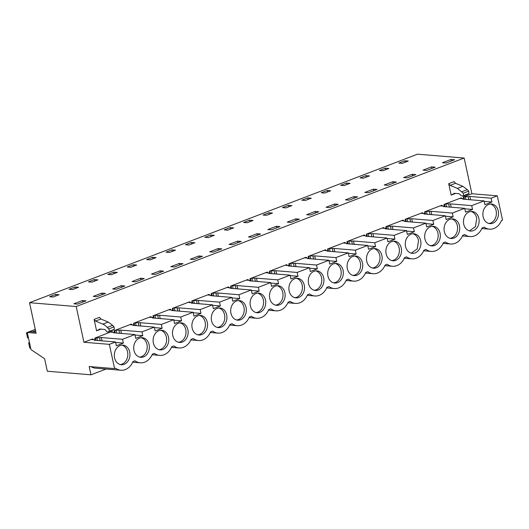 <?xml version="1.0" encoding="UTF-8"?>
<svg xmlns="http://www.w3.org/2000/svg" width="529" height="529" viewBox="0 0 529 529"><rect width="100%" height="100%" fill="white"/><g stroke="black" fill="none" stroke-linecap="round" stroke-linejoin="round"><path stroke-width="0.79" d="M497.306 195.836L491.117 198.203L469.878 196.457L463.351 197.013L471.888 193.746L497.306 195.836L502.55 220.104L501.518 220.494A15.361 12.22 -85.3 0 1 493.894 228.488L493.835 228.515A15.361 12.22 -85.3 0 1 489.437 229.156A15.361 12.22 -85.3 0 1 484.18 227.133L482.124 227.92A15.361 12.22 -85.3 0 1 474.467 235.927A15.361 12.22 -85.3 0 1 470.043 236.575A15.361 12.22 -85.3 0 1 464.786 234.559L462.723 235.345A15.361 12.22 -85.3 0 1 455.066 243.353A15.361 12.22 -85.3 0 1 450.642 244.001A15.361 12.22 -85.3 0 1 445.385 241.984L443.322 242.771A15.361 12.22 -85.3 0 1 435.671 250.779A15.361 12.22 -85.3 0 1 431.241 251.427A15.361 12.22 -85.3 0 1 425.99 249.41L423.927 250.197A15.361 12.22 -85.3 0 1 416.27 258.205A15.361 12.22 -85.3 0 1 411.846 258.853A15.361 12.22 -85.3 0 1 406.589 256.836L404.526 257.623A15.361 12.22 -85.3 0 1 396.876 265.631A15.361 12.22 -85.3 0 1 392.445 266.279A15.361 12.22 -85.3 0 1 387.188 264.262L385.132 265.049A15.361 12.22 -85.3 0 1 377.475 273.057A15.361 12.22 -85.3 0 1 373.051 273.705A15.361 12.22 -85.3 0 1 367.794 271.688L365.731 272.475A15.361 12.22 -85.3 0 1 358.08 280.482A15.361 12.22 -85.3 0 1 353.65 281.13A15.361 12.22 -85.3 0 1 348.393 279.107L346.336 279.901A15.361 12.22 -85.3 0 1 338.679 287.908A15.361 12.22 -85.3 0 1 334.255 288.556A15.361 12.22 -85.3 0 1 328.998 286.533L326.935 287.326A15.361 12.22 -85.3 0 1 319.278 295.334A15.361 12.22 -85.3 0 1 314.854 295.982A15.361 12.22 -85.3 0 1 309.597 293.959L307.541 294.752A15.361 12.22 -85.3 0 1 299.883 302.76A15.361 12.22 -85.3 0 1 295.453 303.408A15.361 12.22 -85.3 0 1 290.203 301.385L288.14 302.178A15.361 12.22 -85.3 0 1 280.482 310.179A15.361 12.22 -85.3 0 1 276.059 310.834A15.361 12.22 -85.3 0 1 270.802 308.81L268.739 309.597A15.361 12.22 -85.3 0 1 261.088 317.605A15.361 12.22 -85.3 0 1 256.658 318.26A15.361 12.22 -85.3 0 1 251.401 316.236L249.344 317.023A15.361 12.22 -85.3 0 1 241.687 325.031A15.361 12.22 -85.3 0 1 237.263 325.685A15.361 12.22 -85.3 0 1 232.006 323.662L229.943 324.449A15.361 12.22 -85.3 0 1 222.292 332.457A15.361 12.22 -85.3 0 1 217.862 333.111A15.361 12.22 -85.3 0 1 212.605 331.088L210.549 331.875A15.361 12.22 -85.3 0 1 202.891 339.882A15.361 12.22 -85.3 0 1 198.468 340.537A15.361 12.22 -85.3 0 1 193.211 338.514L191.148 339.301A15.361 12.22 -85.3 0 1 183.49 347.308A15.361 12.22 -85.3 0 1 179.067 347.963A15.361 12.22 -85.3 0 1 173.81 345.94L171.753 346.726A15.361 12.22 -85.3 0 1 164.096 354.734A15.361 12.22 -85.3 0 1 159.665 355.382A15.361 12.22 -85.3 0 1 154.415 353.365L152.352 354.152A15.361 12.22 -85.3 0 1 144.695 362.16A15.361 12.22 -85.3 0 1 140.271 362.808A15.361 12.22 -85.3 0 1 135.014 360.791L132.951 361.578A15.361 12.22 -85.3 0 1 125.3 369.586A15.361 12.22 -85.3 0 1 120.87 370.234A15.361 12.22 -85.3 0 1 115.613 368.217L114.588 368.607L89.17 366.524L90.968 374.816L47.319 371.232L44.615 358.728L30.98 349.576L27.29 332.503L29.617 331.61L35.873 332.126M27.29 332.503L36.117 333.23L29.512 302.694L417.474 154.184L464.164 158.019L471.888 193.746M114.588 368.607L109.338 344.346L115.527 341.972L116.354 345.781L123.376 343.096L115.633 342.461M29.512 302.694L76.202 306.529L83.926 342.256L109.338 344.346M91.008 366.67A15.361 12.22 94.7 0 0 95.458 368.151L120.87 370.234M90.968 374.816L106.104 369.024M76.202 306.529L464.164 158.019M450.973 159.46L442.436 162.727L446.059 163.025L454.596 159.758L450.973 159.46L451.31 161.014M404.778 160.77L408.276 161.054L405.293 162.198L402.304 163.342L398.806 163.058L404.778 160.77L405.102 162.271M121.201 285.693L112.67 288.96L116.287 289.257L124.824 285.991L121.201 285.693L121.538 287.247M210.793 235.021L214.298 235.312L208.32 237.6L204.822 237.309L210.793 235.021L211.124 236.529M230.194 227.596L233.692 227.887L230.71 229.031L227.721 230.175L224.217 229.884L230.194 227.596L230.518 229.103M280.006 226.584L276.389 226.286L267.853 229.553L271.476 229.851L280.006 226.584M248.451 236.979L252.075 237.276L260.612 234.01L256.988 233.712L248.451 236.979M241.211 241.436L237.594 241.138L229.057 244.405L232.681 244.702L241.211 241.436M171.998 249.873L175.502 250.164L169.525 252.452L166.027 252.161L171.998 249.873L172.322 251.381M190.261 259.256L193.879 259.554L202.415 256.287L198.798 255.99L190.261 259.256M113.808 272.151L117.306 272.442L111.328 274.723L107.83 274.439L113.808 272.151L114.132 273.652M132.065 281.534L135.689 281.831L144.225 278.565L140.602 278.267L132.065 281.534M133.202 264.725L136.7 265.016L133.718 266.16L130.729 267.297L127.231 267.013L133.202 264.725L133.526 266.226M152.603 257.299L156.101 257.59L150.124 259.878L146.626 259.587L152.603 257.299L152.927 258.8M151.466 274.108L155.083 274.406L163.62 271.139L159.996 270.841L151.466 274.108M221.816 248.861L218.193 248.564L209.656 251.83L213.28 252.128L221.816 248.861M191.399 242.447L194.897 242.738L188.926 245.026L185.421 244.735L191.399 242.447L191.723 243.955M249.595 220.17L253.093 220.461L247.116 222.749L243.618 222.458L249.595 220.17L249.919 221.677M346.581 183.047L350.086 183.332L344.108 185.619L340.61 185.335L346.581 183.047L346.912 184.548M364.845 192.43L368.468 192.728L376.998 189.461L373.381 189.164L364.845 192.43M365.982 175.621L369.48 175.906L363.509 178.194L360.004 177.909L365.982 175.621L366.306 177.122M385.376 168.196L388.881 168.48L382.903 170.768L379.405 170.483L385.376 168.196L385.707 169.697M435.195 167.184L431.571 166.886L423.041 170.153L426.658 170.45L435.195 167.184M415.794 174.61L412.177 174.312L403.64 177.579L407.264 177.876L415.794 174.61M384.239 185.005L387.863 185.302L396.4 182.036L392.776 181.738L384.239 185.005M327.187 190.473L330.685 190.757L324.713 193.045L321.209 192.761L327.187 190.473L327.511 191.974M345.444 199.856L349.067 200.154L357.604 196.887L353.98 196.59L345.444 199.856M268.99 212.751L272.488 213.035L266.517 215.323L263.019 215.032L268.99 212.751L269.314 214.252M287.254 222.134L290.871 222.431L299.407 219.158L295.784 218.861L287.254 222.134M288.391 205.325L291.889 205.609L285.911 207.897L282.413 207.606L288.391 205.325L288.715 206.826M307.785 197.899L311.29 198.183L305.312 200.471L301.814 200.187L307.785 197.899L308.109 199.4M306.648 214.708L310.272 215.005L318.808 211.732L315.185 211.435L306.648 214.708M334.586 204.015L326.049 207.282L329.666 207.58L338.203 204.313L334.586 204.015L334.917 205.569M94.407 279.577L97.905 279.861L91.934 282.149L88.429 281.864L94.407 279.577L94.731 281.078M101.806 293.119L93.269 296.385L96.893 296.683L105.423 293.416L101.806 293.119L102.143 294.673M75.006 287.002L78.51 287.287L72.533 289.575L69.035 289.29L75.006 287.002L75.336 288.503M55.611 294.428L49.633 296.716L53.138 297L59.109 294.713L55.611 294.428L55.935 295.929M179.397 263.416L183.021 263.713L174.484 266.98L170.86 266.682L179.397 263.416L179.734 264.969M82.405 300.545L86.029 300.842L77.492 304.109L73.868 303.811L82.405 300.545L82.742 302.099M134.928 334.546L122.549 339.287L101.31 337.542L94.79 338.097L111.857 331.564L112.399 331.61L111.024 332.133L113.894 332.371L113.689 332.807L134.928 334.546L135.748 338.355L142.77 335.67L135.027 335.036M114.185 330.671L131.258 324.138L131.8 324.184L130.425 324.707L133.295 324.945L133.083 325.381L154.323 327.127L141.951 331.862L120.711 330.116L116.109 330.189L114.185 330.671L114.667 332.886M133.586 323.245L150.653 316.712L151.195 316.759L149.819 317.281L152.696 317.519L152.484 317.955L173.724 319.701L161.345 324.436L140.106 322.69L135.503 322.763L133.586 323.245L134.062 325.461M152.98 315.82L170.054 309.286L170.596 309.333L169.22 309.862L172.09 310.093L171.885 310.53L193.118 312.275L180.746 317.01L159.507 315.264L154.904 315.337L152.98 315.82L153.463 318.035M172.381 308.394L189.455 301.861L189.997 301.907L188.615 302.436L191.491 302.667L191.28 303.104L212.519 304.849L200.141 309.584L178.901 307.838L174.299 307.911L172.381 308.394L172.857 310.609M191.782 300.968L208.849 294.435L209.391 294.481L208.016 295.01L210.886 295.242L210.681 295.678L231.914 297.424L219.542 302.158L198.302 300.412L193.7 300.485L191.782 300.968L192.258 303.183M211.177 293.542L228.25 287.009L228.792 287.055L227.41 287.584L230.287 287.816L230.075 288.252L251.315 289.998L238.936 294.732L217.703 292.987L213.094 293.059L211.177 293.542L211.653 295.757M230.578 286.116L247.645 279.583L248.187 279.629L246.812 280.158L249.681 280.39L249.476 280.826L270.716 282.572L258.337 287.307L237.098 285.561L232.496 285.634L230.578 286.116L231.054 288.331M249.972 278.697L267.046 272.157L267.588 272.204L266.213 272.733L269.082 272.971L268.871 273.4L290.11 275.146L277.738 279.881L256.499 278.142L251.897 278.214L249.972 278.697L250.455 280.906M269.373 271.271L286.44 264.731L286.983 264.778L285.607 265.307L288.484 265.545L288.272 265.975L309.511 267.72L297.133 272.455L275.893 270.716L271.291 270.788L269.373 271.271L269.85 273.48M288.768 263.845L305.841 257.306L306.384 257.352L305.008 257.881L307.878 258.119L307.666 258.549L328.906 260.294L316.534 265.036L295.294 263.29L290.692 263.363L288.768 263.845L289.251 266.054M308.169 256.42L325.236 249.886L325.785 249.926L324.403 250.455L327.279 250.693L327.067 251.123L348.307 252.869L335.928 257.61L314.689 255.864L310.087 255.937L308.169 256.42L308.645 258.628M327.57 248.994L344.637 242.461L345.179 242.5L343.804 243.029L346.674 243.267L346.469 243.697L367.701 245.443L355.329 250.184L334.09 248.438L329.488 248.511L327.57 248.994L328.046 251.202M346.964 241.568L364.038 235.035L364.58 235.074L363.198 235.603L366.075 235.841L365.863 236.271L387.102 238.017L374.724 242.758L353.491 241.012L348.882 241.085L346.964 241.568L347.441 243.783M366.366 234.142L383.432 227.609L383.975 227.649L382.599 228.178L385.469 228.416L385.264 228.845L406.503 230.591L394.125 235.332L372.885 233.587L368.283 233.659L366.366 234.142L366.842 236.357M385.76 226.716L402.834 220.183L403.376 220.229L402 220.752L404.87 220.99L404.659 221.426L425.898 223.165L413.526 227.906L392.287 226.161L387.684 226.233L385.76 226.716L386.243 228.931M405.161 219.29L422.228 212.757L422.77 212.803L421.395 213.326L424.265 213.564L424.06 214L445.299 215.739L432.92 220.481L411.681 218.735L407.079 218.808L405.161 219.29L405.637 221.506M424.556 211.864L441.629 205.331L442.171 205.378L440.796 205.9L443.666 206.138L443.454 206.575L464.693 208.32L452.321 213.055L431.082 211.309L426.48 211.382L424.556 211.864L425.038 214.08M443.957 204.439L461.024 197.906L461.572 197.952L460.19 198.474L463.067 198.712L462.855 199.149L484.095 200.894L471.716 205.629L450.477 203.883L445.874 203.956L443.957 204.439L444.433 206.654M463.351 197.013L463.834 199.228M83.926 342.256L92.463 338.99L93.005 339.036L91.623 339.558L94.499 339.797L94.288 340.233L115.527 341.972M94.79 338.097L95.266 340.312M451.177 195.102L448.711 183.682L450.06 185.355L457.4 188.397L463.239 193.224L463.563 195.624L462.901 196.14L461.076 195.518L459 193.68L454.378 193.297L451.177 195.102L455.614 193.402M448.711 183.682L454.14 181.599L455.495 183.279L462.829 186.32L467.292 189.633L468.674 191.148L468.992 193.541L462.683 196.259L468.33 194.057M96.576 330.837L99.776 329.031L104.405 329.415A2.519 1.428 -110.9 0 1 105.628 330.208L106.474 331.253A2.519 1.428 -110.9 0 0 108.088 331.994A2.519 1.428 -110.9 0 0 108.3 331.875L108.961 331.359A1.514 0.853 -110.9 0 0 108.643 328.965L107.261 327.451A15.116 8.557 -110.9 0 0 102.798 324.132L95.465 321.096L94.109 319.417L96.576 330.837L101.019 329.137M94.109 319.417L99.545 317.34L100.894 319.013L108.227 322.055L112.697 325.375L107.261 327.451M491.117 198.203L491.937 202.012L484.914 204.703L484.095 200.894M471.716 205.629L472.542 209.438L465.52 212.122L464.693 208.32M452.321 213.055L453.141 216.864L446.119 219.548L445.299 215.739M432.92 220.481L433.747 224.289L426.724 226.974L425.898 223.165M413.526 227.906L414.346 231.715L407.323 234.4L406.503 230.591M394.125 235.332L394.945 239.141L387.929 241.826L387.102 238.017M374.724 242.758L375.55 246.567L368.528 249.252L367.701 245.443M355.329 250.184L356.149 253.993L349.127 256.677L348.307 252.869M335.928 257.61L336.755 261.419L329.732 264.103L328.906 260.294M316.534 265.036L317.354 268.838L310.331 271.529L309.511 267.72M297.133 272.455L297.959 276.264L290.937 278.955L290.11 275.146M277.738 279.881L278.558 283.689L271.536 286.381L270.716 282.572M258.337 287.307L259.164 291.115L252.141 293.807L251.315 289.998M238.936 294.732L239.763 298.541L232.74 301.232L231.914 297.424M219.542 302.158L220.362 305.967L213.339 308.658L212.519 304.849M200.141 309.584L200.967 313.393L193.945 316.084L193.118 312.275M180.746 317.01L181.566 320.819L174.544 323.51L173.724 319.701M161.345 324.436L162.172 328.244L155.149 330.929L154.323 327.127M141.951 331.862L142.77 335.67M122.549 339.287L123.376 343.096M498.258 210.952A9.826 7.816 -85.3 0 1 489.894 223.641A9.826 7.816 -85.3 0 1 483.129 216.738A9.826 7.816 -85.3 0 1 491.501 204.049A9.826 7.816 -85.3 0 1 498.258 210.952M304.281 285.204A9.826 7.816 -85.3 0 1 295.909 297.893A9.826 7.816 -85.3 0 1 289.151 290.996A9.826 7.816 -85.3 0 1 297.516 278.307A9.826 7.816 -85.3 0 1 304.281 285.204M265.485 300.055A9.826 7.816 -85.3 0 1 257.114 312.745A9.826 7.816 -85.3 0 1 250.349 305.848A9.826 7.816 -85.3 0 1 258.721 293.159A9.826 7.816 -85.3 0 1 265.485 300.055M149.092 344.604A9.826 7.816 -85.3 0 1 140.721 357.3A9.826 7.816 -85.3 0 1 133.963 350.396A9.826 7.816 -85.3 0 1 142.334 337.707A9.826 7.816 -85.3 0 1 149.092 344.604M424.932 239.015A9.826 7.816 -85.3 0 1 433.304 226.326A9.826 7.816 -85.3 0 1 440.068 233.223A9.826 7.816 -85.3 0 1 431.697 245.912A9.826 7.816 -85.3 0 1 424.932 239.015M478.864 218.371A9.826 7.816 -85.3 0 1 470.493 231.067A9.826 7.816 -85.3 0 1 463.735 224.164A9.826 7.816 -85.3 0 1 472.099 211.474A9.826 7.816 -85.3 0 1 478.864 218.371M444.334 231.59A9.826 7.816 -85.3 0 1 452.705 218.9A9.826 7.816 -85.3 0 1 459.463 225.797A9.826 7.816 -85.3 0 1 451.092 238.493A9.826 7.816 -85.3 0 1 444.334 231.59M405.538 246.441A9.826 7.816 -85.3 0 1 413.909 233.752A9.826 7.816 -85.3 0 1 420.667 240.649A9.826 7.816 -85.3 0 1 412.296 253.338A9.826 7.816 -85.3 0 1 405.538 246.441M343.076 270.352A9.826 7.816 -85.3 0 1 334.705 283.041A9.826 7.816 -85.3 0 1 327.947 276.145A9.826 7.816 -85.3 0 1 336.312 263.455A9.826 7.816 -85.3 0 1 343.076 270.352M226.683 314.907A9.826 7.816 -85.3 0 1 218.318 327.596A9.826 7.816 -85.3 0 1 211.554 320.7A9.826 7.816 -85.3 0 1 219.925 308.004A9.826 7.816 -85.3 0 1 226.683 314.907M366.742 261.293A9.826 7.816 -85.3 0 1 375.114 248.604A9.826 7.816 -85.3 0 1 381.872 255.5A9.826 7.816 -85.3 0 1 373.5 268.19A9.826 7.816 -85.3 0 1 366.742 261.293M401.273 248.075A9.826 7.816 -85.3 0 1 392.902 260.764A9.826 7.816 -85.3 0 1 386.137 253.867A9.826 7.816 -85.3 0 1 394.508 241.178A9.826 7.816 -85.3 0 1 401.273 248.075M347.341 268.719A9.826 7.816 -85.3 0 1 355.713 256.029A9.826 7.816 -85.3 0 1 362.471 262.926A9.826 7.816 -85.3 0 1 354.106 275.616A9.826 7.816 -85.3 0 1 347.341 268.719M172.758 335.545A9.826 7.816 -85.3 0 1 181.13 322.855A9.826 7.816 -85.3 0 1 187.888 329.759A9.826 7.816 -85.3 0 1 179.523 342.448A9.826 7.816 -85.3 0 1 172.758 335.545M153.364 342.971A9.826 7.816 -85.3 0 1 161.729 330.281A9.826 7.816 -85.3 0 1 168.493 337.178A9.826 7.816 -85.3 0 1 160.122 349.874A9.826 7.816 -85.3 0 1 153.364 342.971M129.698 352.03A9.826 7.816 -85.3 0 1 121.326 364.719A9.826 7.816 -85.3 0 1 114.562 357.822A9.826 7.816 -85.3 0 1 122.933 345.133A9.826 7.816 -85.3 0 1 129.698 352.03M323.675 277.778A9.826 7.816 -85.3 0 1 315.304 290.467A9.826 7.816 -85.3 0 1 308.546 283.57A9.826 7.816 -85.3 0 1 316.917 270.881A9.826 7.816 -85.3 0 1 323.675 277.778M269.75 298.422A9.826 7.816 -85.3 0 1 278.122 285.733A9.826 7.816 -85.3 0 1 284.88 292.63A9.826 7.816 -85.3 0 1 276.508 305.319A9.826 7.816 -85.3 0 1 269.75 298.422M192.159 328.125A9.826 7.816 -85.3 0 1 200.524 315.429A9.826 7.816 -85.3 0 1 207.289 322.333A9.826 7.816 -85.3 0 1 198.917 335.022A9.826 7.816 -85.3 0 1 192.159 328.125M246.084 307.481A9.826 7.816 -85.3 0 1 237.713 320.171A9.826 7.816 -85.3 0 1 230.955 313.274A9.826 7.816 -85.3 0 1 239.326 300.584A9.826 7.816 -85.3 0 1 246.084 307.481M276.389 226.286L276.727 227.847M256.988 233.712L257.325 235.266M237.594 241.138L237.931 242.692M198.798 255.99L199.129 257.544M140.602 278.267L140.939 279.821M159.996 270.841L160.333 272.395M218.193 248.564L218.53 250.118M373.381 189.164L373.712 190.718M431.571 166.886L431.909 168.44M412.177 174.312L412.514 175.866M392.776 181.738L393.113 183.292M353.98 196.59L354.318 198.144M295.784 218.861L296.121 220.421M315.185 211.435L315.522 212.995M112.399 331.61L112.545 332.258M114.727 330.718L115.21 332.933M131.8 324.184L131.939 324.832M162.172 328.244L154.428 327.61M134.128 323.292L134.604 325.507M151.195 316.759L151.34 317.407M181.566 320.819L173.829 320.184M153.522 315.866L154.005 318.081M170.596 309.333L170.735 309.981M200.967 313.393L193.224 312.758M172.923 308.44L173.4 310.655M189.997 301.907L190.136 302.555M220.362 305.967L212.625 305.332M192.325 301.014L192.801 303.229M209.391 294.481L209.53 295.136M239.763 298.541L232.019 297.906M211.719 293.588L212.202 295.804M228.792 287.055L228.931 287.71M259.164 291.115L251.42 290.481M231.12 286.163L231.596 288.378M248.187 279.629L248.332 280.284M278.558 283.689L270.815 283.055M250.515 278.737L250.997 280.952M267.588 272.204L267.727 272.858M297.959 276.264L290.216 275.629M269.916 271.311L270.392 273.526M286.983 264.778L287.128 265.432M317.354 268.838L309.617 268.203M289.31 263.885L289.793 266.1M306.384 257.352L306.522 258.007M336.755 261.419L329.012 260.777M308.711 256.459L309.187 258.674M325.785 249.926L325.924 250.581M356.149 253.993L348.413 253.351M328.112 249.04L328.588 251.249M345.179 242.5L345.318 243.155M375.55 246.567L367.807 245.925M347.507 241.614L347.989 243.823M364.58 235.074L364.719 235.729M394.945 239.141L387.208 238.506M366.908 234.188L367.384 236.397M383.975 227.649L384.12 228.303M414.346 231.715L406.603 231.08M386.302 226.762L386.785 228.971M403.376 220.229L403.515 220.877M433.747 224.289L426.004 223.655M405.703 219.337L406.179 221.545M422.77 212.803L422.916 213.452M453.141 216.864L445.405 216.229M425.098 211.911L425.581 214.126M442.171 205.378L442.31 206.026M472.542 209.438L464.799 208.803M444.499 204.485L444.975 206.7M461.572 197.952L461.711 198.6M491.937 202.012L484.2 201.377M463.9 197.059L464.376 199.274M93.005 339.036L93.144 339.684M95.332 338.143L95.809 340.352M450.06 185.355L455.495 183.279M108.088 331.994L114.396 329.283L114.072 326.882L112.697 325.375M95.465 321.096L100.894 319.013M465.275 196.53L465.89 199.393M468.145 196.768L468.767 199.631M469.878 196.457L470.598 199.783M450.477 203.883L451.197 207.209M431.082 211.309L431.796 214.635M411.681 218.735L412.402 222.061M392.287 226.161L393.001 229.487M372.885 233.587L373.606 236.913M353.491 241.012L354.205 244.338M334.09 248.438L334.811 251.758M314.689 255.864L315.41 259.184M295.294 263.29L296.015 266.609M275.893 270.716L276.614 274.035M256.499 278.142L257.213 281.461M237.098 285.561L237.819 288.887M217.703 292.987L218.417 296.313M198.302 300.412L199.023 303.739M178.901 307.838L179.622 311.164M159.507 315.264L160.227 318.59M140.106 322.69L140.826 326.016M120.711 330.116L121.425 333.442M101.31 337.542L102.031 340.868M488.836 223.456A9.826 7.816 94.7 0 0 496.129 210.773A9.826 7.816 94.7 0 0 490.429 204.055M294.851 297.715A9.826 7.816 94.7 0 0 302.152 285.025A9.826 7.816 94.7 0 0 296.445 278.307M256.056 312.566A9.826 7.816 94.7 0 0 263.349 299.877A9.826 7.816 94.7 0 0 257.649 293.159M139.663 357.115A9.826 7.816 94.7 0 0 146.963 344.432A9.826 7.816 94.7 0 0 141.263 337.714M430.639 245.734A9.826 7.816 94.7 0 0 437.933 233.051A9.826 7.816 94.7 0 0 432.233 226.333M469.435 230.882L475.459 226.637L476.735 218.199A9.826 7.816 94.7 0 0 471.028 211.481M450.034 238.308A9.826 7.816 94.7 0 0 457.334 225.625A9.826 7.816 94.7 0 0 451.634 218.907M411.238 253.16L417.262 248.908L418.538 240.477A9.826 7.816 94.7 0 0 412.832 233.758M333.647 282.863A9.826 7.816 94.7 0 0 340.947 270.18A9.826 7.816 94.7 0 0 335.241 263.462M217.26 327.418A9.826 7.816 94.7 0 0 224.554 314.729A9.826 7.816 94.7 0 0 218.854 308.01M372.442 268.011A9.826 7.816 94.7 0 0 379.743 255.328A9.826 7.816 94.7 0 0 374.036 248.61M391.844 260.585A9.826 7.816 94.7 0 0 399.137 247.903A9.826 7.816 94.7 0 0 393.437 241.184M353.048 275.437A9.826 7.816 94.7 0 0 360.342 262.754A9.826 7.816 94.7 0 0 354.642 256.036M178.465 342.263A9.826 7.816 94.7 0 0 185.758 329.58A9.826 7.816 94.7 0 0 180.058 322.862M159.064 349.689A9.826 7.816 94.7 0 0 166.364 337.006A9.826 7.816 94.7 0 0 160.657 330.288M120.268 364.541A9.826 7.816 94.7 0 0 127.562 351.858A9.826 7.816 94.7 0 0 121.862 345.139M314.252 290.289A9.826 7.816 94.7 0 0 321.546 277.606A9.826 7.816 94.7 0 0 315.846 270.881M275.45 305.14A9.826 7.816 94.7 0 0 282.751 292.451A9.826 7.816 94.7 0 0 277.044 285.733M197.859 334.844A9.826 7.816 94.7 0 0 205.159 322.154A9.826 7.816 94.7 0 0 199.453 315.436M236.655 319.992A9.826 7.816 94.7 0 0 243.955 307.303A9.826 7.816 94.7 0 0 238.248 300.584M94.499 339.797L94.598 340.253M113.894 332.371L113.993 332.827M96.708 337.614L97.329 340.478M99.578 337.852L100.199 340.716M118.979 330.427L119.6 333.29M116.109 330.189L116.724 333.052M133.295 324.945L133.394 325.408M138.38 323.001L138.995 325.864M135.503 322.763L136.125 325.626M152.696 317.519L152.795 317.982M157.774 315.575L158.396 318.438M154.904 315.337L155.519 318.2M172.09 310.093L172.189 310.556M177.175 308.149L177.79 311.012M174.299 307.911L174.92 310.781M191.491 302.667L191.591 303.13M196.57 300.723L197.191 303.586M193.7 300.485L194.322 303.355M210.886 295.242L210.985 295.704M215.971 293.297L216.592 296.161M213.094 293.059L213.716 295.929M230.287 287.816L230.386 288.279M235.365 285.872L235.987 288.735M232.496 285.634L233.117 288.503M249.681 280.39L249.781 280.853M254.766 278.446L255.388 281.309M251.897 278.214L252.512 281.078M269.082 272.971L269.182 273.427M274.167 271.02L274.782 273.89M271.291 270.788L271.913 273.652M288.484 265.545L288.583 266.001M293.562 263.594L294.184 266.464M290.692 263.363L291.307 266.226M307.878 258.119L307.977 258.575M312.963 256.168L313.578 259.038M310.087 255.937L310.708 258.8M327.279 250.693L327.378 251.149M332.357 248.742L332.979 251.612M329.488 248.511L330.109 251.374M346.674 243.267L346.773 243.724M351.759 241.323L352.374 244.186M348.882 241.085L349.504 243.948M366.075 235.841L366.174 236.298M371.153 233.897L371.775 236.761M368.283 233.659L368.905 236.523M385.469 228.416L385.568 228.872M390.554 226.472L391.176 229.335M387.684 226.233L388.299 229.097M404.87 220.99L404.969 221.446M409.949 219.046L410.57 221.909M407.079 218.808L407.7 221.671M424.265 213.564L424.364 214.02M429.35 211.62L429.971 214.483M426.48 211.382L427.095 214.245M443.666 206.138L443.765 206.601M448.751 204.194L449.366 207.057M445.874 203.956L446.496 206.819M463.067 198.712L463.166 199.175M29.545 342.951L28.632 342.871L29.756 348.062L30.669 348.142M27.363 332.847L26.45 332.767L27.574 337.958L28.487 338.038M35.555 330.632L32.388 331.842M35.284 329.388L26.45 332.767M29.459 342.554L28.632 342.871M457.4 188.397L462.829 186.32M461.863 191.716L467.292 189.633M463.239 193.224L468.674 191.148M463.563 195.624L468.992 193.541M102.798 324.132L108.227 322.055M114.072 326.882L108.643 328.965M114.396 329.283L108.961 331.359M113.728 329.798L108.3 331.875M481.853 228.528L489.437 229.156M462.458 235.954L470.043 236.575M443.057 243.38L450.642 244.001M423.663 250.806L431.241 251.427M404.262 258.231L411.846 258.853M384.867 265.657L392.445 266.279M365.466 273.083L373.051 273.705M346.072 280.509L353.65 281.13M326.671 287.935L334.255 288.556M307.27 295.361L314.854 295.982M287.875 302.786L295.453 303.408M268.474 310.212L276.059 310.834M249.08 317.638L256.658 318.26M229.679 325.064L237.263 325.685M210.284 332.483L217.862 333.111M190.883 339.909L198.468 340.537M171.482 347.335L179.067 347.963M152.088 354.761L159.665 355.382M132.686 362.186L140.271 362.808"/></g></svg>
